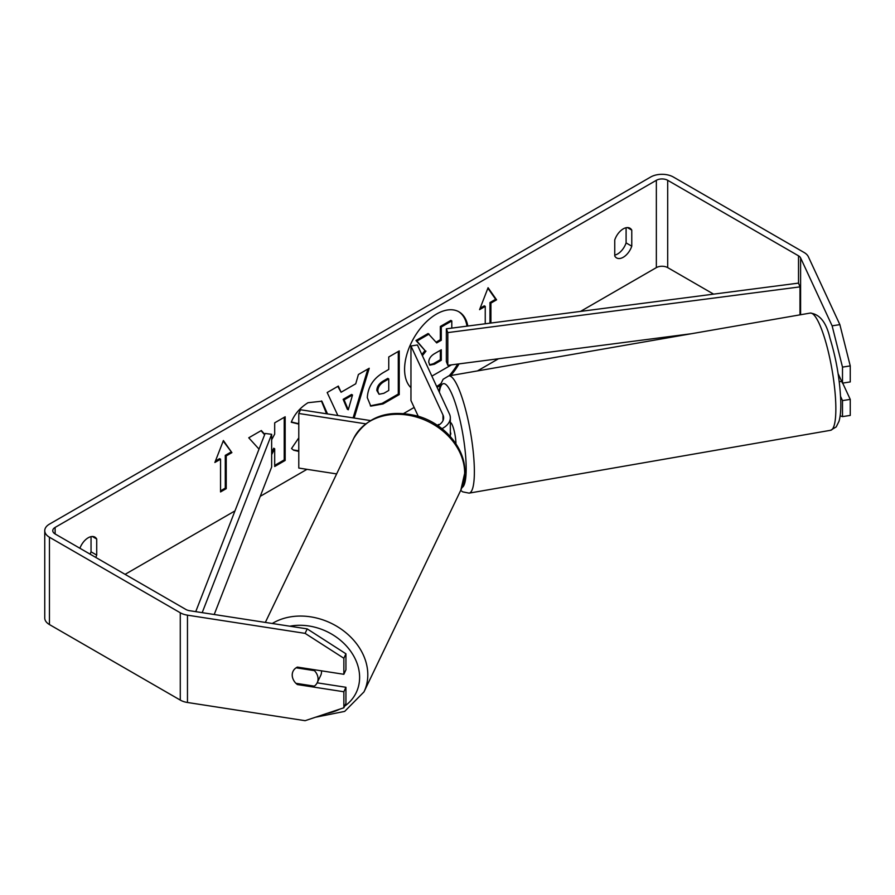 <?xml version="1.0" encoding="UTF-8"?>
<svg xmlns="http://www.w3.org/2000/svg" width="895" height="895" viewBox="0 0 895 895"><rect width="100%" height="100%" fill="white"/><g stroke="black" fill="none" stroke-linecap="round" stroke-linejoin="round"><path stroke-width="1.34" d="M437.084 387.356A45.086 26.033 120 0 0 440.183 385.331M450.767 375.553A45.086 26.033 120 0 0 459.034 363.885M467.817 326.037A45.086 26.033 120 0 0 459.012 311.852A45.086 26.033 120 0 0 436.469 314.089A45.086 26.033 120 0 0 407.952 350.896A45.086 26.033 120 0 0 410.962 387.714M436.682 386.483A45.086 26.033 120 0 0 440.698 383.698M449.089 375.844A45.086 26.033 120 0 0 457.669 364.064M466.977 326.149A45.086 26.033 120 0 0 458.542 311.594M626.097 227.733L626.097 242.903A13.369 7.719 -60 0 1 617.595 253.979A13.369 7.719 -60 0 1 614.753 255.109M623.267 257.257A13.369 7.719 -60 0 1 616.577 257.917A13.369 7.719 -60 0 1 614.753 256.004L614.753 239.938A13.369 7.719 -60 0 1 629.946 228.203A13.369 7.719 -60 0 1 631.769 230.116L631.769 246.181A13.369 7.719 -60 0 1 623.267 257.257M298.785 424.085L291.255 422.25C294.433 414.284 300.015 407.773 308.003 402.716L321.898 401.206L327.503 413.926M298.785 451.416L293.683 450.23L291.524 448.54L298.785 437.868M367.308 397.671L367.308 397.548C368.024 386.752 373.45 378.384 383.563 372.443L388.754 369.445L388.754 356.971L399.237 350.918L399.237 394.583L383.026 403.947L370.787 406.129L367.308 397.671M264.763 434.388L261.34 430.529L248.754 437.8L259.024 449.133M271.644 454.671L274.687 448.775L274.687 466.496L285.169 460.444L285.169 416.779L274.687 422.832L274.687 434.12L271.644 439.781M713.617 294.142L667.692 267.616A8.021 4.632 0 0 0 656.348 267.616L580.497 311.415M498.481 358.761L477.427 370.922M414.161 407.449L403.779 413.445M306.985 469.327L260.255 496.311M234.96 510.911L125.076 574.355M832.126 325.836L839.868 324.628L850.25 365.91L842.497 367.107L832.126 325.836L800.6 257.905A8.021 4.632 0 0 0 798.519 255.825L667.692 180.298A8.021 4.632 0 0 0 656.348 180.298L55.121 527.412A8.021 4.632 0 0 0 52.771 530.69A8.021 4.632 0 0 0 55.121 533.957L185.947 609.495A8.021 4.632 0 0 0 189.539 610.692L307.198 628.894L345.94 653.797L345.94 669.818L343.859 674.293L297.375 667.099A13.369 10.539 24.9 0 0 293.001 671.395A13.369 10.539 24.9 0 0 293.012 678.947M95.765 557.428A13.369 7.719 120 0 0 96.716 555.09L96.716 539.025A13.369 7.719 120 0 0 94.892 537.123A13.369 7.719 120 0 0 79.901 548.266M489.968 323.162L489.968 302.555L490.919 303.092L496.591 299.825L488.077 287.72L479.575 309.648L485.247 306.37L485.247 323.777M490.919 303.092L490.919 323.039M214.878 462.469L223.392 440.541L231.894 452.635L226.222 455.913L226.222 488.659L220.55 491.937L220.55 459.191L214.878 462.469M337.862 415.526L327.178 392.525L338.344 386.081L341.084 392.245L355.74 383.787L358.403 374.502L369.221 368.259L354.163 418.054M839.868 324.628L808.342 256.708A16.043 9.263 0 0 0 804.191 252.547L673.364 177.02A16.043 9.263 0 0 0 650.676 177.02L49.449 524.134A16.043 9.263 0 0 0 44.75 530.69A16.043 9.263 0 0 0 49.449 537.235L180.275 612.773A16.043 9.263 0 0 0 187.469 615.167L305.117 633.369L307.198 628.894M90.093 554.15A13.369 7.719 120 0 0 91.044 551.823L91.044 536.653M44.75 530.69L44.75 618.009A16.043 9.263 0 0 0 49.449 624.565L180.275 700.091A16.043 9.263 0 0 0 187.469 702.485L305.117 720.688L343.859 707.777L345.94 703.302L345.94 687.282L343.859 691.757L297.375 684.563A13.369 10.539 24.9 0 1 295.976 683.321M345.94 653.797L343.859 658.261L343.859 674.293M343.859 658.261L305.117 633.369M343.859 691.757L343.859 707.777M345.94 687.282L317.166 682.829M842.497 400.591L850.25 399.394L850.25 415.414L842.497 416.611L842.497 400.591L840.562 396.418M838.112 373.662L842.497 383.127L850.25 381.93L850.25 365.91M842.497 367.107L842.497 383.127M840.148 415.828L842.497 416.611M850.25 399.394L842.687 383.094M631.769 230.116L627.384 227.587M631.769 246.181L626.097 242.903M297.822 683.601L297.375 684.563M96.716 539.025L92.33 536.497M96.716 555.09L91.044 551.823M451.516 364.858L431.871 376.124M436.055 342.192L440.34 339.708L440.34 326.462L450.845 320.399L451.796 320.947L451.796 328.118M440.34 326.462L441.291 327.011L451.796 320.947M440.34 339.708L441.291 340.257L441.291 327.011M421.836 354.521L425.024 350.56L415.985 340.525L428.112 333.522L436.693 342.919L441.291 340.257M429.052 334.07L416.936 341.073L415.985 340.525M425.024 350.56L416.936 341.073M422.373 355.673L425.975 351.108M480.123 308.238L484.296 305.822L485.247 306.37M489.968 302.555L495.64 299.277L487.887 288.235M495.64 299.277L496.591 299.825M223.191 441.056L231.894 452.635M230.955 452.098L225.283 455.365L226.222 455.913M225.283 455.365L225.283 488.122L226.222 488.659M220.55 490.84L225.283 488.122M215.426 461.059L219.611 458.643L220.55 459.191M264.618 434.757L261.038 430.708M274.687 465.4L284.218 459.896L284.218 417.327M284.218 459.896L285.169 460.444M271.644 452.288L273.736 448.238L274.687 448.775M377.791 391.059L379.055 394.247L383.843 393.308L388.754 390.466L388.754 378.932L383.787 381.796C379.916 384.201 377.925 387.255 377.791 390.936L376.84 390.511L379.055 394.247M376.84 390.511L376.84 390.388C376.974 386.707 378.977 383.664 382.836 381.248L387.803 378.384L388.754 378.932M398.286 351.466L398.286 394.046L399.237 394.583M398.286 394.046L382.087 403.399L370.329 405.827M321.417 400.949L326.563 413.781M298.785 450.778L293.224 449.95M298.785 422.507L298.203 423.637L298.785 423.973M298.203 423.637L291.39 421.959M352.518 394.997L344.094 399.864L348.278 409.787L352.518 394.997L351.578 394.46L343.143 399.327L344.094 399.864M343.143 399.327L347.338 409.239L348.278 409.787M367.867 369.031L353.1 417.887M337.784 386.394L341.084 392.245M428.739 362.195L429.868 365.16L434.411 364.231L441.291 360.26L441.291 349.766L434.366 353.76C430.696 356.009 428.828 358.828 428.739 362.195M429.443 364.824L433.471 363.683L440.34 359.723L440.34 350.303M440.34 359.723L441.291 360.26M321.484 670.825A13.369 10.718 25.6 0 1 321.518 671.765A13.369 10.718 25.6 0 1 320.656 675.546L317.199 682.762A13.369 10.718 25.6 0 1 314.313 686.152L295.876 683.299A13.369 10.718 25.6 0 1 292.24 674.975A13.369 10.718 25.6 0 1 293.057 671.272M296.122 667.804L314.425 670.646A13.369 10.718 25.6 0 1 318.061 678.969A13.369 10.718 25.6 0 1 317.199 682.762M314.425 670.646L314.827 669.796M446.348 328.823L446.348 361.58L447.813 365.339L447.813 332.593L446.348 328.823L798.519 283.111L799.985 286.881L799.985 314.85M691.376 333.723L447.813 365.339M799.985 286.881L447.813 332.593M195.737 611.654L265.121 433.46L271.644 434.299L271.644 467.056L214.218 614.507M202.192 612.65L271.644 434.299M438.237 424.879A13.369 2.83 81.2 0 1 438.774 424.454L438.986 424.935M370.329 420.549L300.507 409.753L298.785 413.479L298.785 468.063L336.632 473.914M365.574 423.816L298.785 413.479M437.834 425.628A18.717 10.807 180 0 0 443.64 417.808A18.717 10.807 180 0 0 442.991 415.011L410.962 345.985L417.417 344.989L449.458 414.016A25.396 14.667 180 0 1 450.319 417.808L450.319 436.368A25.396 14.667 180 0 1 450.319 436.525M450.319 417.808A25.396 14.667 180 0 1 441.973 428.683M410.962 345.985L410.962 400.568L418.233 416.231M450.319 422.474A13.369 2.651 80.1 0 1 453.854 429.622A13.369 2.651 80.1 0 1 455.924 443.103A13.369 2.651 80.1 0 1 455.935 443.797M437.756 425.584A13.369 2.651 80.1 0 1 438.17 424.733L438.371 424.7M450.319 434.131L450.856 434.03A13.369 2.651 -99.9 0 0 450.319 431.625M438.427 425.293L438.17 424.733M839.241 381.796L841.692 381.371M450.856 434.03L450.319 432.878M656.348 180.298L656.348 267.616M55.121 527.412L55.121 533.957M187.469 615.167L187.469 702.485M667.692 180.298L667.692 267.616M798.519 255.825L798.519 283.111M800.6 257.905L800.6 314.738M49.449 537.235L49.449 624.565M180.275 612.773L180.275 700.091M382.836 381.248L383.787 381.796M376.84 390.388L377.791 390.936M382.087 403.399L383.026 403.947M326.563 413.501L327.234 413.882M433.471 363.683L434.411 364.231M265.345 622.417L353.57 438.639A59.495 47.681 25.6 0 1 417.864 417.473A59.495 47.681 25.6 0 1 464.662 473.276A59.495 47.681 25.6 0 1 460.835 490.124L363.974 691.902A59.495 47.681 -154.4 0 0 367.8 675.054A59.495 47.681 -154.4 0 0 334.103 624.766A59.495 47.681 -154.4 0 0 272.27 623.491M289.857 626.209A52.805 42.334 25.6 0 1 359.611 677.66A52.805 42.334 25.6 0 1 344.597 706.2M339.619 709.187A52.805 42.334 25.6 0 1 327.078 713.371M442.991 415.011L442.991 420.605M835.796 404.853A59.495 11.792 -99.9 0 0 826.174 343.456A59.495 11.792 -99.9 0 0 810.21 313.071C819.786 314.167 826.353 322.469 829.911 337.974C836.243 358.604 839.857 379.592 840.752 400.949C841.02 409.418 840.45 416.186 839.029 421.243L836.21 426.915L830.594 430.294A59.495 11.792 -99.9 0 0 835.796 404.853M439.02 391.54L440.262 385.051L443.126 379.267L448.731 375.911A59.495 11.792 80.1 0 1 464.695 406.308A59.495 11.792 80.1 0 1 474.316 467.705A59.495 11.792 80.1 0 1 469.103 493.134L830.594 430.294M461.965 487.54A52.805 10.471 -99.9 0 0 466.127 465.098A52.805 10.471 -99.9 0 0 453.933 399.125A52.805 10.471 -99.9 0 0 439.356 392.267M363.974 691.902L344.676 711.402L315.521 717.231M460.835 490.124L464.885 472.325C465.467 448.462 444.692 423.995 418.468 416.298C388.721 408.769 367.095 416.209 353.57 438.639M448.731 375.911L810.21 313.071M460.701 490.382L462.67 491.847L469.103 493.134"/></g></svg>
